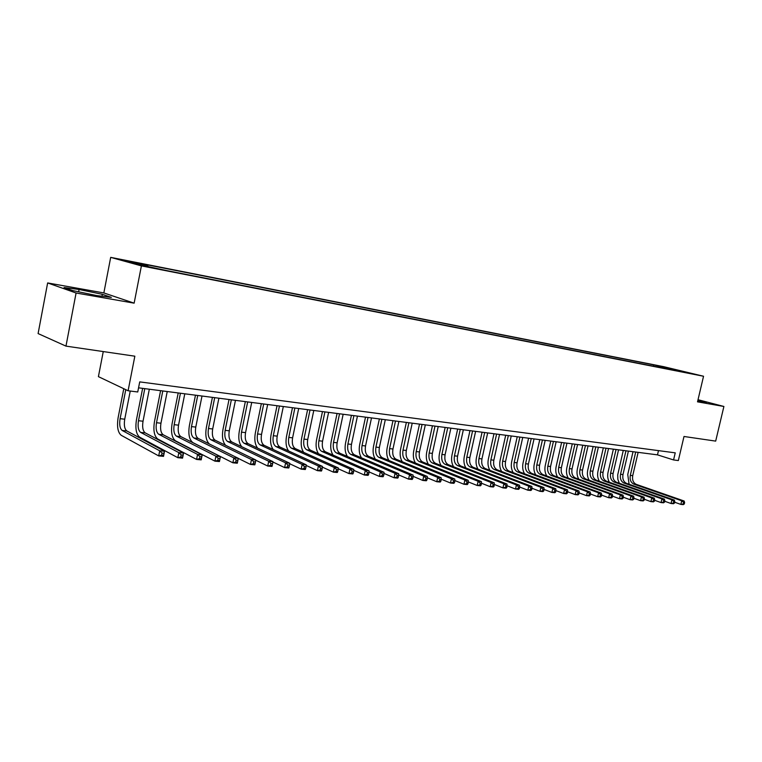 <?xml version="1.0" encoding="UTF-8"?>
<svg xmlns="http://www.w3.org/2000/svg" width="762" height="762" viewBox="0 0 762 762"><rect width="100%" height="100%" fill="white"/><g stroke="black" fill="none" stroke-linecap="round" stroke-linejoin="round"><path stroke-width="1.14" d="M154.705 268.329L145.675 266.319L154.705 268.329M103.261 351.568L98.412 376.638L128.092 390.763L137.741 391.982L139.722 381.886L675.237 452.847L673.57 459.943L678.342 460.553L684 436.483L715.68 441.112L723.9 406.47L698.021 399.717M47.644 282.94L38.1 333.575L65.97 346.119L76.086 292.999L134.141 303.162L141.399 265.89L110.69 257.365L103.851 292.932L47.644 282.94L76.086 292.999M141.399 265.89L703.545 376.247L663.731 366.684L110.69 257.365M687.353 372.647L695.173 374.428L687.305 372.847M661.549 367.808L661.035 366.646L653.663 364.865L141.884 263.776L147.685 265.367L127.054 261.299L139.76 264.814L166.783 270.605L677.037 370.856M661.035 366.646L677.37 370.58M128.092 390.763L134.845 356.187L65.97 346.119M703.545 376.247L697.525 401.841L723.9 406.47M138.56 387.829L657.492 454.857L673.57 459.943M658.473 450.628L657.492 454.857M653.358 366.198L653.663 364.865M147.685 265.367L147.904 266.414M671.303 369.722L671.446 368.694M697.725 400.964L706.755 402.25L697.963 399.955M134.141 303.162L103.851 292.932M72.704 290.579L96.726 295.58L111.338 297.39L102.337 294.313L79.077 289.474L64.065 287.55L72.704 290.579M78.629 291.817L79.077 289.474M101.965 296.228L102.337 294.313M629.098 484.251L627.745 474.507L633.022 451.695M638.127 452.361L632.727 475.65C632.06 479.955 633.241 482.86 636.27 484.365L684.152 501.015L681.714 500.786L683.647 502.453L683.304 503.901L684.276 503.996L684.619 502.549L683.647 502.453M635.708 452.047L630.307 475.383C629.631 479.689 630.812 482.603 633.841 484.118L681.714 500.786L680.857 504.406L674.665 502.234M684.276 503.996L683.295 504.634L680.857 504.406L683.304 503.901M684.619 502.549L684.152 501.015M619.335 483.27L617.849 479.355L617.706 474.897L623.268 450.437M628.402 451.104L622.983 474.564C622.306 478.898 623.487 481.832 626.507 483.346L674.351 500.082L671.874 499.843L673.818 501.52L673.475 502.987L674.465 503.082L674.808 501.615L673.818 501.52M625.954 450.79L620.525 474.288C619.849 478.641 621.02 481.565 624.049 483.089L671.874 499.843L671.017 503.501L664.712 501.263M674.465 503.082L673.494 503.73L671.017 503.501L673.475 502.987M674.808 501.615L674.351 500.082M609.419 482.27C607.733 479.346 607.266 476.021 608.047 472.307L613.372 449.161M618.544 449.828L613.096 473.469C612.419 477.831 613.591 480.784 616.61 482.308L664.397 499.129L661.892 498.891L663.845 500.577L663.502 502.053L664.502 502.148L664.845 500.672L663.845 500.577M616.048 449.504L610.6 473.192C609.924 477.564 611.086 480.517 614.105 482.051L661.892 498.891L661.025 502.568L654.596 500.282M664.502 502.148L663.54 502.806L661.025 502.568L663.502 502.053M664.845 500.672L664.397 499.129M599.361 481.251C597.656 478.307 597.198 474.955 597.979 471.183L603.323 447.865M608.533 448.532L603.056 472.354C602.38 476.755 603.542 479.717 606.562 481.251L654.301 498.158L651.748 497.919L653.71 499.624L653.367 501.101L654.387 501.196L654.729 499.72L653.71 499.624M606 448.208L600.523 472.069C599.846 476.479 601.008 479.45 604.018 480.984L651.748 497.919L650.881 501.625L644.328 499.281M654.387 501.196L653.434 501.863L650.881 501.625L653.367 501.101M654.729 499.72L654.301 498.158M589.15 480.231C587.435 477.26 586.969 473.859 587.759 470.04L593.131 446.542M598.37 447.218L592.874 471.221C592.188 475.65 593.35 478.641 596.36 480.184L644.033 497.176L641.442 496.929L643.414 498.643L643.071 500.139L644.109 500.243L644.452 498.748L643.414 498.643M595.808 446.894L590.302 470.935C589.617 475.374 590.769 478.374 593.779 479.917L641.442 496.929L640.575 500.672L633.898 498.262M644.109 500.243L643.166 500.91L640.575 500.672L643.071 500.139M644.452 498.748L644.033 497.176M578.787 479.193C577.053 476.193 576.586 472.754 577.386 468.887L582.778 445.208M588.054 445.894L582.53 470.068C581.844 474.536 582.997 477.545 585.997 479.098L633.613 496.176L630.984 495.929L632.965 497.653L632.612 499.167L633.66 499.262L634.013 497.757L632.965 497.653M585.454 445.551L579.92 469.783C579.234 474.259 580.387 477.269 583.387 478.822L630.984 495.929L630.107 499.701L623.297 497.224M633.66 499.262L632.736 499.939L630.107 499.701L632.612 499.167M634.013 497.757L633.613 496.176M568.271 478.136C566.518 475.107 566.052 471.63 566.852 467.706L572.272 443.846M577.577 444.532L572.033 468.906C571.338 473.402 572.491 476.44 575.491 477.993L623.021 495.167L620.344 494.909L622.335 496.653L621.982 498.177L623.059 498.272L623.411 496.757L622.335 496.653M574.939 444.198L569.385 468.611C568.69 473.116 569.833 476.155 572.833 477.717L620.344 494.909L619.468 498.71L612.534 496.176M623.059 498.272L622.144 498.958L619.468 498.71L621.982 498.177M623.411 496.757L623.021 495.167M557.593 477.069C555.822 474.012 555.346 470.497 556.155 466.515L561.604 442.474M566.947 443.16L561.375 467.716C560.68 472.259 561.823 475.307 564.813 476.879L612.257 494.138L609.543 493.871L611.543 495.633L611.191 497.167L612.277 497.262L612.629 495.738L611.543 495.633M564.261 442.817L558.689 467.42C557.984 471.964 559.127 475.021 562.118 476.593L609.543 493.871L608.657 497.71L601.589 495.1M612.277 497.262L611.381 497.957L608.657 497.71L611.191 497.167M612.629 495.738L612.257 494.138M546.745 475.983C544.963 472.907 544.478 469.344 545.297 465.306L550.764 441.074M556.146 441.769L550.555 466.515C549.85 471.087 550.983 474.164 553.974 475.736L601.323 493.09L598.561 492.823L600.57 494.595L600.218 496.138L601.323 496.243L601.675 494.7L600.57 494.595M553.422 441.417L547.821 466.211C547.116 470.792 548.249 473.869 551.231 475.45L598.561 492.823L597.675 496.681L590.464 494.014M601.323 496.243L600.437 496.938L597.675 496.681L600.218 496.138M601.675 494.7L601.323 493.09M535.734 474.888C533.933 471.773 533.448 468.173 534.276 464.077L539.763 439.655M545.182 440.35L539.563 465.296C538.848 469.906 539.982 473.002 542.963 474.583L590.217 492.023L587.407 491.757L589.426 493.538L589.064 495.1L590.188 495.205L590.55 493.643L589.426 493.538M542.411 439.998L536.791 464.982C536.077 469.602 537.21 472.707 540.182 474.297L587.407 491.757L586.511 495.652L579.158 492.9M590.188 495.205L589.321 495.91L586.511 495.652L589.064 495.1M590.55 493.643L590.217 492.023M524.542 473.774C522.722 470.64 522.237 466.992 523.075 462.829L528.59 438.207M534.048 438.912L528.399 464.058C527.685 468.697 528.809 471.821 531.771 473.412L578.92 490.938L576.062 490.671L578.091 492.462L577.729 494.033L578.872 494.147L579.234 492.576L578.091 492.462M531.228 438.55L525.58 463.744C524.866 468.392 525.99 471.516 528.952 473.116L576.062 490.671L575.167 494.595L567.671 491.776M578.872 494.147L578.025 494.862L575.167 494.595L577.729 494.033M579.234 492.576L578.92 490.938M513.178 472.64C511.35 469.478 510.854 465.782 511.693 461.553L517.236 436.74M522.732 437.455L517.065 462.791C516.341 467.477 517.455 470.621 520.417 472.221L567.433 489.842L564.528 489.566L566.576 491.376L566.214 492.957L567.376 493.071L567.728 491.49L566.576 491.376M519.875 437.083L514.198 462.477C513.474 467.163 514.588 470.316 517.541 471.916L564.528 489.566L563.632 493.519L555.984 490.623M567.376 493.071L566.537 493.795L563.632 493.519L566.214 492.957M567.728 491.49L567.433 489.842M501.644 471.497C499.786 468.306 499.281 464.563 500.139 460.267L505.701 435.254M511.235 435.969L505.539 461.515C504.815 466.23 505.92 469.392 508.873 471.011L555.755 488.728L552.802 488.442L554.86 490.271L554.498 491.861L555.679 491.976L556.041 490.376L554.86 490.271M508.33 435.588L502.634 461.191C501.901 465.915 503.006 469.087 505.958 470.706L552.802 488.442L551.907 492.433L544.097 489.452M555.679 491.976L554.85 492.709L551.907 492.433L554.498 491.861M556.041 490.376L555.755 488.728M489.918 470.335C488.032 467.116 487.528 463.325 488.394 458.953L493.986 433.74M499.548 434.454L493.833 460.21C493.1 464.972 494.205 468.154 497.138 469.783L543.887 487.585L540.887 487.299L542.944 489.137L542.582 490.757L543.782 490.861L544.144 489.252L542.944 489.137M496.605 434.073L490.88 459.886C490.147 464.649 491.242 467.839 494.176 469.468L540.887 487.299L539.972 491.328L532.019 488.252M543.782 490.861L542.973 491.604L539.972 491.328L542.582 490.757M544.144 489.252L543.887 487.585M478.003 469.154C476.098 465.915 475.583 462.067 476.46 457.629L482.07 432.197M487.68 432.921L481.946 458.895C481.203 463.687 482.298 466.896 485.223 468.535L531.809 486.432L528.761 486.137L530.828 487.994L530.457 489.623L531.686 489.737L532.047 488.109L530.828 487.994M484.689 432.54L478.936 458.553C478.193 463.363 479.288 466.582 482.203 468.211L528.761 486.137L527.847 490.195L519.722 487.042M531.686 489.737L530.895 490.48L527.847 490.195L530.457 489.623M532.047 488.109L531.809 486.432M465.887 467.963C463.963 464.687 463.448 460.791 464.334 456.267L469.964 430.635M475.621 431.368L469.849 457.543C469.106 462.382 470.192 465.62 473.097 467.258L519.522 485.251L516.426 484.956L518.503 486.832L518.131 488.471L519.379 488.585L519.741 486.947L518.503 486.832M472.573 430.968L466.801 457.21C466.049 462.048 467.135 465.296 470.04 466.935L516.426 484.956L515.503 489.052L507.216 485.794L505.958 485.642L505.597 487.299L506.854 487.413L507.035 484.06L503.873 483.756L505.958 485.642M519.379 488.585L518.608 489.337L515.503 489.052L518.131 488.471M519.741 486.947L519.522 485.251M453.58 466.754C451.637 463.448 451.104 459.496 452.009 454.895L457.667 429.044M463.353 429.778L457.562 456.181C456.809 461.058 457.886 464.315 460.781 465.973L507.035 484.06M460.258 429.377L454.457 455.838C453.704 460.715 454.781 463.991 457.676 465.639L503.873 483.756L502.949 487.89L494.49 484.527L493.204 484.432L492.833 486.108L494.119 486.223L494.319 482.841L491.109 482.537L493.204 484.432M506.854 487.413L506.111 488.185L502.949 487.89L505.597 487.299M441.074 465.525C439.093 462.201 438.569 458.181 439.474 453.495L445.151 427.434M450.885 428.168L445.075 454.79C444.313 459.705 445.379 462.991 448.266 464.658L494.319 482.841M447.742 427.768L441.912 454.438C441.16 459.362 442.217 462.658 445.103 464.325L491.109 482.537L490.176 486.699L481.517 483.232M494.119 486.223L493.395 487.004L490.176 486.699L492.833 486.108M428.358 464.287C426.349 460.924 425.815 456.857 426.73 452.076L432.435 425.787M438.207 426.53L432.368 453.38C431.606 458.333 432.664 461.648 435.531 463.325L481.384 481.603L478.107 481.289L480.222 483.203L479.85 484.889L481.155 485.013L481.527 483.327L480.222 483.203M435.007 426.12L429.158 453.028C428.396 457.991 429.444 461.305 432.311 462.982L478.107 481.289L477.183 485.489L468.325 481.917M481.155 485.013L480.451 485.794L477.183 485.489L479.85 484.889M481.527 483.327L481.384 481.603M415.423 463.029C413.395 459.638 412.842 455.505 413.776 450.628L419.51 424.12M425.32 424.872L419.452 451.942C418.69 456.943 419.729 460.277 422.586 461.963L468.211 480.336L464.887 480.022L467.001 481.955L466.63 483.651L467.963 483.784L468.335 482.079L467.001 481.955M422.062 424.444L416.195 451.58C415.423 456.59 416.462 459.934 419.31 461.62L464.887 480.022L463.953 484.261L454.895 480.565M467.963 483.784L467.277 484.575L463.953 484.261L466.63 483.651M468.335 482.079L468.211 480.336M402.269 461.753C400.212 458.333 399.65 454.133 400.593 449.161L406.356 422.415M412.213 423.177L406.317 450.485C405.546 455.524 406.575 458.886 409.413 460.581L454.809 479.06L451.418 478.736L453.552 480.679L453.18 482.394L454.533 482.527L454.904 480.812L453.552 480.679M408.899 422.748L403.003 450.113C402.222 455.171 403.25 458.534 406.089 460.229L451.418 478.736L450.485 483.013L441.227 479.193M454.533 482.527L453.876 483.327L450.485 483.013L453.18 482.394M454.904 480.812L454.809 479.06M388.906 460.458C386.801 457.01 386.229 452.752 387.191 447.665L392.973 420.691M398.878 421.453L392.963 448.999C392.182 454.085 393.192 457.476 396.011 459.181L441.169 477.745L437.712 477.422L439.855 479.384L439.474 481.117L440.855 481.251L441.236 479.517L439.855 479.384M395.507 421.015L389.582 448.627C388.801 453.723 389.82 457.114 392.63 458.819L437.712 477.422L436.769 481.736L427.301 477.793M440.855 481.251L440.226 482.06L436.769 481.736L439.474 481.117M441.236 479.517L441.169 477.745M375.304 459.153C373.161 455.676 372.58 451.342 373.561 446.141L379.362 418.929M385.305 419.7L379.371 447.494C378.581 452.618 379.581 456.038 382.381 457.743L427.272 476.421L423.758 476.079L425.91 478.069L425.529 479.812L426.93 479.946L427.311 478.203L425.91 478.069M381.876 419.252L375.933 447.113C375.142 452.247 376.142 455.676 378.943 457.39L423.758 476.079L422.805 480.441L413.128 476.355M426.93 479.946L426.32 480.774L422.805 480.441L425.529 479.812M427.311 478.203L427.272 476.421M361.464 457.819C359.293 454.323 358.692 449.923 359.683 444.598L365.512 417.147M371.504 417.919L365.541 445.951C364.741 451.123 365.731 454.571 368.513 456.295L413.118 475.059L409.537 474.716L411.699 476.726L411.318 478.488L412.756 478.622L413.137 476.86L411.699 476.726M368.017 417.462L362.045 445.57C361.245 450.752 362.236 454.2 365.008 455.924L409.537 474.716L408.584 479.127L398.697 474.897M412.756 478.622L412.166 479.46L408.584 479.127L411.318 478.488M413.137 476.86L413.118 475.059M347.396 456.476C345.167 452.961 344.557 448.475 345.567 443.017L351.415 415.319M357.454 416.1L351.463 444.389C350.663 449.609 351.644 453.076 354.397 454.809L398.707 473.688L395.059 473.335L397.231 475.355L396.85 477.136L398.307 477.269L398.688 475.498L397.231 475.355M353.901 415.642L347.91 443.998C347.101 449.218 348.082 452.704 350.834 454.438L395.059 473.335L394.106 477.774L383.991 473.402M398.307 477.269L397.754 478.117L394.106 477.774L396.85 477.136M398.688 475.498L398.707 473.688M333.07 455.124C330.794 451.59 330.175 447.018 331.194 441.417L337.071 413.471M343.157 414.252L337.137 442.798C336.337 448.056 337.299 451.561 340.033 453.304L384.019 472.278L380.305 471.926L382.486 473.964L382.105 475.755L383.591 475.898L383.972 474.097L382.486 473.964M339.538 413.785L333.518 442.398C332.708 447.665 333.67 451.18 336.404 452.923L380.305 471.926L379.343 476.412L369.008 471.878M383.591 475.898L383.057 476.755L379.343 476.412L382.105 475.755M383.972 474.097L384.019 472.278M318.497 453.752C316.173 450.199 315.525 445.541 316.573 439.779L322.469 411.585M328.603 412.375L322.564 441.179C321.745 446.484 322.697 450.018 325.403 451.771L369.056 470.84L365.274 470.478L367.465 472.535L367.074 474.355L368.589 474.497L368.979 472.678L367.465 472.535M324.917 411.899L318.878 440.769C318.059 446.084 319.002 449.628 321.707 451.38L365.274 470.478L364.303 475.012L353.749 470.325M368.589 474.497L368.094 475.364L364.303 475.012L367.074 474.355M368.979 472.678L369.056 470.84M303.676 452.361C301.285 448.799 300.619 444.055 301.676 438.121L307.6 409.661M313.782 410.461L307.715 439.531C306.895 444.884 307.829 448.447 310.515 450.209L353.806 469.382L349.948 469.011L352.149 471.087L351.758 472.916L353.301 473.069L353.692 471.24L352.149 471.087M310.029 409.975L303.962 439.112C303.143 444.484 304.067 448.046 306.753 449.818L349.948 469.011L348.977 473.583L338.195 468.735M353.301 473.069L352.835 473.945L348.977 473.583L351.758 472.916M353.692 471.24L353.806 469.382M288.588 450.961C286.121 447.399 285.436 442.551 286.512 436.426L292.465 407.708M298.685 408.508L292.598 437.845C291.77 443.255 292.684 446.846 295.351 448.618L338.261 467.897L334.327 467.516L336.537 469.611L336.147 471.459L337.728 471.611L338.118 469.763L336.537 469.611M294.875 408.022L288.779 437.426C287.95 442.846 288.865 446.437 291.513 448.218L334.327 467.516L333.356 472.135L322.345 467.106M337.728 471.611L337.29 472.497L333.356 472.135L336.147 471.459M338.118 469.763L338.261 467.897M273.244 449.551C270.691 445.989 269.967 441.046 271.072 434.702L277.044 405.717M283.321 406.527L277.206 436.14C276.368 441.589 277.273 445.218 279.902 446.999L322.412 466.382L318.402 465.992L320.631 468.106L320.231 469.973L321.84 470.125L322.231 468.259L320.631 468.106M279.435 406.022L273.31 435.702C272.472 441.169 273.368 444.798 275.996 446.589L318.402 465.992L317.43 470.659L306.181 465.449M321.84 470.125L321.44 471.03L317.43 470.659L320.231 469.973M322.231 468.259L322.412 466.382M257.623 448.132C254.965 444.598 254.213 439.541 255.346 432.949L261.337 403.689M267.662 404.508L261.528 434.397C260.68 439.903 261.566 443.551 264.166 445.351L306.257 464.83L302.162 464.439L304.4 466.573L304 468.459L305.638 468.611L306.038 466.725L304.4 466.573M263.7 403.993L257.556 433.949C256.718 439.474 257.594 443.132 260.185 444.932L302.162 464.439L301.18 469.144L289.712 463.744M305.638 468.611L305.276 469.525L301.18 469.144L304 468.459M306.038 466.725L306.257 464.83M241.754 446.713C238.963 443.227 238.154 438.045 239.316 431.168L245.335 401.622M251.708 402.441L245.555 432.616C244.697 438.179 245.564 441.865 248.136 443.675L289.779 463.248L285.607 462.848L287.846 465.01L287.445 466.906L289.122 467.068L289.512 465.163L287.846 465.01M247.679 401.917L241.506 432.168C240.659 437.74 241.516 441.436 244.078 443.246L285.607 462.848L284.617 467.611L272.91 462.001M289.122 467.068L288.788 468.001L284.617 467.611L287.445 466.906M289.512 465.163L289.779 463.248M225.628 445.313C222.666 441.912 221.79 436.588 222.99 429.339L229.029 399.517M235.458 400.345L229.276 430.806C228.419 436.416 229.257 440.141 231.8 441.96L272.958 461.639L268.71 461.239L270.958 463.41L270.558 465.334L272.263 465.487L272.663 463.572L270.958 463.41M231.343 399.812L225.152 430.349C224.295 435.978 225.133 439.703 227.667 441.522L268.71 461.239L267.719 466.039L255.765 460.219M272.263 465.487L271.977 466.439L267.719 466.039L270.558 465.334M272.663 463.572L272.958 461.639M209.35 443.97C206.102 440.779 205.102 435.283 206.35 427.482L212.417 397.364M218.894 398.202L212.684 428.968C211.817 434.635 212.636 438.379 215.141 440.207L255.813 460L251.47 459.581L253.727 461.782L253.327 463.725L255.07 463.887L255.46 461.943L253.727 461.782M214.703 397.659L208.483 428.501C207.616 434.178 208.436 437.931 210.931 439.769L251.47 459.581L250.469 464.439L238.287 458.4M255.07 463.887L254.813 464.839L250.469 464.439L253.327 463.725M255.46 461.943L255.813 460M237.515 462.248L237.915 460.286L236.144 460.115L235.744 462.077L237.515 462.248L237.306 463.22L232.867 462.801L192.938 442.636C189.262 439.845 188.081 434.159 189.386 425.596L195.472 395.183M202.006 396.021L195.777 427.082C194.901 432.806 195.701 436.588 198.168 438.426L238.306 458.324L233.867 457.895L236.144 460.115M197.729 395.468L191.491 426.615C190.624 432.349 191.414 436.131 193.872 437.979L233.867 457.895L232.867 462.801L235.744 462.077M237.915 460.286L238.306 458.324M180.432 393.24L174.174 424.682C173.288 430.473 174.06 434.302 176.479 436.159L215.913 456.181L220.437 456.609L219.427 461.553L214.903 461.134L175.546 440.855C171.926 438.045 170.774 432.321 172.098 423.662L178.203 392.944M184.785 393.802L178.537 425.167C177.651 430.949 178.432 434.759 180.861 436.616L220.437 456.609L219.999 458.591L218.189 458.419L217.789 460.4L219.599 460.572L219.999 458.591M217.789 460.4L214.903 461.134L215.913 456.181L218.189 458.419M219.599 460.572L219.427 461.553M162.792 390.954L156.505 422.72C155.61 428.568 156.362 432.425 158.744 434.292L197.568 454.419L202.187 454.866L201.187 459.857L196.567 459.429L157.801 439.045C154.238 436.216 153.124 430.435 154.457 421.691L160.591 390.677M167.23 391.535L160.953 423.215C160.068 429.054 160.82 432.902 163.211 434.769L202.187 454.866L201.711 456.857L199.863 456.686L199.454 458.686L201.311 458.857L201.711 456.857M199.454 458.686L196.567 459.429L197.568 454.419L199.863 456.686M201.311 458.857L201.187 459.857M144.79 388.63L138.484 420.719C137.589 426.625 138.303 430.52 140.646 432.397L178.841 452.628L183.566 453.076L182.556 458.133L177.832 457.695L139.703 437.188C136.208 434.35 135.131 428.511 136.474 419.691L142.637 388.353M149.323 389.22L143.027 421.224C142.123 427.111 142.856 430.997 145.209 432.873L183.566 453.076L183.032 455.085L181.146 454.914L180.737 456.943L182.632 457.114L183.032 455.085M180.737 456.943L177.832 457.695L178.841 452.628L181.146 454.914M182.632 457.114L182.556 458.133M125.768 389.658L120.101 418.681C119.196 424.644 119.891 428.568 122.187 430.463L159.715 450.799L164.535 451.256L163.525 456.362L158.696 455.914L121.234 435.302C117.805 432.445 116.776 426.558 118.129 417.643L123.777 388.706M130.245 391.03L124.73 419.195C123.825 425.139 124.53 429.063 126.835 430.949L164.535 451.256L163.954 453.285L162.02 453.104L161.62 455.152L163.544 455.333L163.954 453.285M161.62 455.152L158.696 455.914L159.715 450.799L162.02 453.104M163.544 455.333L163.525 456.362M632.727 475.65L630.307 475.383M636.27 484.365L633.841 484.118M622.983 474.564L620.525 474.288M626.507 483.346L624.049 483.089M613.096 473.469L610.6 473.192M616.61 482.308L614.105 482.051M603.056 472.354L600.523 472.069M606.562 481.251L604.018 480.984M592.874 471.221L590.302 470.935M596.36 480.184L593.779 479.917M582.53 470.068L579.92 469.783M585.997 479.098L583.387 478.822M572.033 468.906L569.385 468.611M575.491 477.993L572.833 477.717M561.375 467.716L558.689 467.42M564.813 476.879L562.118 476.593M550.555 466.515L547.821 466.211M553.974 475.736L551.231 475.45M539.563 465.296L536.791 464.982M542.963 474.583L540.182 474.297M528.399 464.058L525.58 463.744M531.771 473.412L528.952 473.116M517.065 462.791L514.198 462.477M520.417 472.221L517.541 471.916M505.539 461.515L502.634 461.191M508.873 471.011L505.958 470.706M493.833 460.21L490.88 459.886M497.138 469.783L494.176 469.468M481.946 458.895L478.936 458.553M485.223 468.535L482.203 468.211M469.849 457.543L466.801 457.21M473.097 467.258L470.04 466.935M457.562 456.181L454.457 455.838M460.781 465.973L457.676 465.639M445.075 454.79L441.912 454.438M448.266 464.658L445.103 464.325M432.368 453.38L429.158 453.028M435.531 463.325L432.311 462.982M419.452 451.942L416.195 451.58M422.586 461.963L419.31 461.62M406.317 450.485L403.003 450.113M409.413 460.581L406.089 460.229M392.963 448.999L389.582 448.627M396.011 459.181L392.63 458.819M379.371 447.494L375.933 447.113M382.381 457.743L378.943 457.39M365.541 445.951L362.045 445.57M368.513 456.295L365.008 455.924M351.463 444.389L347.91 443.998M354.397 454.809L350.834 454.438M337.137 442.798L333.518 442.398M340.033 453.304L336.404 452.923M322.564 441.179L318.878 440.769M325.403 451.771L321.707 451.38M307.715 439.531L303.962 439.112M310.515 450.209L306.753 449.818M292.598 437.845L288.779 437.426M295.351 448.618L291.513 448.218M277.206 436.14L273.31 435.702M279.902 446.999L275.996 446.589M261.528 434.397L257.556 433.949M264.166 445.351L260.185 444.932M245.555 432.616L241.506 432.168M248.136 443.675L244.078 443.246M229.276 430.806L225.152 430.349M231.8 441.96L227.667 441.522M212.684 428.968L208.483 428.501M215.141 440.207L210.931 439.769M195.777 427.082L191.491 426.615M198.168 438.426L193.872 437.979M178.537 425.167L174.174 424.682M180.861 436.616L176.479 436.159M160.953 423.215L156.505 422.72M163.211 434.769L158.744 434.292M143.027 421.224L138.484 420.719M145.209 432.873L140.646 432.397M124.73 419.195L120.101 418.681M126.835 430.949L122.187 430.463"/></g></svg>
